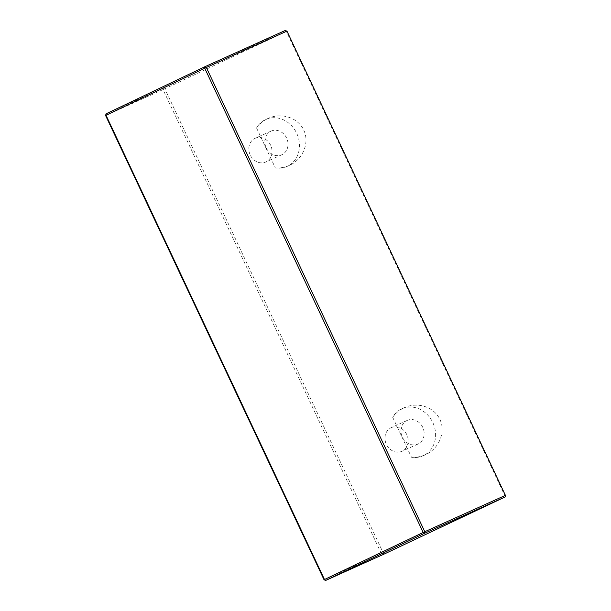 <?xml version="1.0" encoding="UTF-8"?>
<svg xmlns="http://www.w3.org/2000/svg" width="611" height="611" viewBox="0 0 611 611"><rect width="100%" height="100%" fill="white"/><g stroke="black" fill="none" stroke-linecap="round" stroke-linejoin="round"><path stroke-width="0.46" stroke-dasharray="3.06 2.29" d="M324.044 579.755L381.501 553.849L383.914 554.169M106.062 113.837L163.71 87.839L163.045 89.603L164.81 88.786L163.71 87.839L285.085 30.55L286.368 31.405L286.956 31.115M505.343 496.751L286.368 31.405L164.81 88.786L383.777 554.124M381.501 553.849L163.045 89.603L105.588 115.51M392.674 417.267L411.478 457.227A25.784 22.462 -114.3 0 0 423.148 455.76A25.784 22.462 -114.3 0 0 433.023 423.018A25.784 22.462 -114.3 0 0 401.946 408.744A25.784 22.462 -114.3 0 0 392.674 417.267C395.714 413.044 399.632 409.828 404.444 407.621L401.946 408.744M407.018 420.505A12.984 11.311 65.7 0 1 407.209 420.421A12.984 11.311 65.7 0 1 422.858 427.601A12.984 11.311 65.7 0 1 417.886 444.09A12.984 11.311 65.7 0 1 402.29 437.01A12.984 11.311 65.7 0 1 407.018 420.505M256.544 127.966L275.347 167.926A25.784 22.462 -114.3 0 0 287.017 166.459A25.784 22.462 -114.3 0 0 296.893 133.717A25.784 22.462 -114.3 0 0 265.816 119.451A25.784 22.462 -114.3 0 0 256.544 127.966C259.576 123.743 263.501 120.527 268.305 118.32L265.816 119.451M270.887 131.205A12.984 11.311 65.7 0 1 271.078 131.121A12.984 11.311 65.7 0 1 286.727 138.307A12.984 11.311 65.7 0 1 281.747 154.789A12.984 11.311 65.7 0 1 266.152 147.709A12.984 11.311 65.7 0 1 270.887 131.205M411.478 457.227C416.305 457.555 420.971 456.715 425.47 454.714C438.965 448.741 445.824 432.382 440.096 419.833C434.574 407.186 417.855 401.465 404.444 407.621M275.347 167.926C280.174 168.254 284.833 167.414 289.331 165.413C302.827 159.44 309.685 143.081 303.965 130.533C298.435 117.885 281.717 112.164 268.305 118.32M391.048 427.708A12.984 11.311 65.7 0 1 391.239 427.624A12.984 11.311 65.7 0 1 406.888 434.811A12.984 11.311 65.7 0 1 401.916 451.292A12.984 11.311 65.7 0 1 386.312 444.212A12.984 11.311 65.7 0 1 391.048 427.708M254.909 138.407A12.984 11.311 65.7 0 1 255.1 138.323A12.984 11.311 65.7 0 1 270.749 145.51A12.984 11.311 65.7 0 1 265.777 161.991A12.984 11.311 65.7 0 1 250.182 154.919A12.984 11.311 65.7 0 1 254.909 138.407M425.47 454.714L423.148 455.76M289.331 165.413L287.017 166.459M407.209 420.421L391.239 427.624M417.886 444.09L401.916 451.292M271.078 131.121L255.1 138.323M281.747 154.789L265.777 161.991"/><path stroke-width="0.92" d="M423.171 532.471L424.79 531.715L424.317 533.395L423.171 532.471L324.487 579.526L325.632 580.45L324.044 579.755L324.487 579.526L106.031 115.288L105.588 115.51L106.062 113.837L106.031 115.288L204.716 68.226L204.746 66.782L206.335 67.47L204.716 68.226L423.171 532.471M505.289 496.88L383.914 554.169L325.632 580.45L424.317 533.395L505.289 496.88L505.412 495.361L424.79 531.715L206.335 67.47L286.956 31.115L285.085 30.55L204.746 66.782L106.062 113.837M286.956 31.115L505.412 495.361M105.588 115.51L324.044 579.755"/></g></svg>
